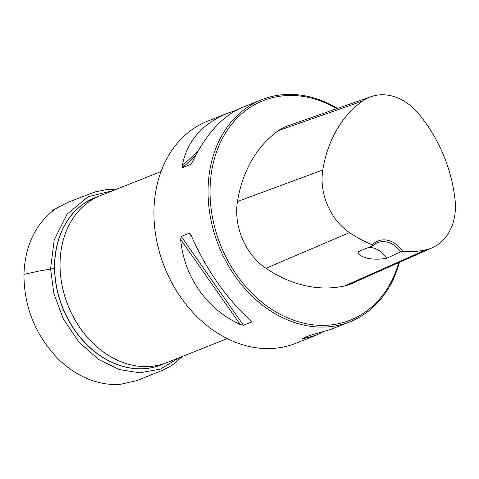 <?xml version="1.0" encoding="UTF-8"?>
<svg xmlns="http://www.w3.org/2000/svg" width="479" height="479" viewBox="0 0 479 479"><rect width="100%" height="100%" fill="white"/><g stroke="black" fill="none" stroke-linecap="round" stroke-linejoin="round"><path stroke-width="0.72" d="M337.551 108.41A119.499 93.908 68.4 0 0 261.738 99.68L242.673 107.248C222.897 115.583 206.209 133.719 192.606 161.662L190.69 164.387L182.661 167.578L182.2 165.794C186.924 141.377 202.024 123.869 227.501 113.272L207.617 121.163A119.499 93.908 68.4 0 0 164.417 266.881A119.499 93.908 68.4 0 0 295.783 343.305L315.673 335.408L303.207 338.629L302.321 338.485L310.35 335.3L330.845 329.384L349.909 321.822A119.499 93.908 68.4 0 0 399.414 262.336M261.738 99.68A119.499 93.908 68.4 0 0 218.538 245.398A119.499 93.908 68.4 0 0 349.909 321.822M322.122 332.378L315.673 335.408M227.501 113.272L236.225 110.278M191.031 164.159L191.426 163.716M243.434 325.259L240.201 324.481C206.712 309.135 184.086 276.826 180.655 239.428L181.224 236.404L189.253 233.213L190.223 233.77L191.067 235.297C206.677 270.39 226.525 298.74 250.613 320.349L251.475 321.253L251.565 322.02L243.434 325.259L181.224 236.404M400.642 251.888L402.881 251.619A25.333 19.908 68.4 0 0 372.309 244.751L372.89 245.655L358.011 251.822C359.094 257.78 372.578 260.833 386.649 258.253L400.642 251.888A23.902 18.783 -111.6 0 0 377.614 242.655A23.902 18.783 -111.6 0 0 372.89 245.655M372.309 244.751A130.593 102.632 -111.6 0 1 349.496 232.608A54.115 42.529 -111.6 0 1 322.792 169.985A130.593 102.632 -111.6 0 1 362.663 101.003A54.115 42.529 -111.6 0 1 371.009 96.68A54.115 42.529 -111.6 0 1 418.43 113.529A130.593 102.632 -111.6 0 1 455.05 199.689A54.115 42.529 -111.6 0 1 432.363 247.685A54.115 42.529 -111.6 0 1 425.987 249.781A130.593 102.632 -111.6 0 1 402.881 251.619M371.009 96.68L287.346 126.013A57.72 45.361 68.4 0 0 278.437 130.623A134.198 105.458 68.4 0 0 237.47 201.515A57.72 45.361 68.4 0 0 265.953 268.3A134.198 105.458 68.4 0 0 344.551 285.951A57.72 45.361 68.4 0 0 351.352 283.712L432.363 247.685M336.869 108.649A118.062 92.782 68.4 0 0 214.766 157.399A118.062 92.782 68.4 0 0 277.167 312.625A118.062 92.782 68.4 0 0 398.773 262.624M368.854 247.326A23.902 18.783 -111.6 0 1 386.649 258.253M161.016 171.548L100.422 195.6A89.86 70.617 68.4 0 0 60.061 262.612A89.86 70.617 68.4 0 0 166.728 362.645L227.315 338.593M100.638 195.51L95.549 197.48A89.914 70.658 68.4 0 0 54.702 264.713A89.914 70.658 68.4 0 0 161.89 364.615L166.943 362.561M166.818 362.609A89.86 70.617 -111.6 0 1 60.031 262.624A89.86 70.617 -111.6 0 1 100.512 195.564M162.267 364.459A89.914 70.664 -111.6 0 1 54.57 264.767A89.914 70.664 -111.6 0 1 95.932 197.33M349.496 232.608L265.953 268.3M425.987 249.781L344.551 285.951M362.663 101.003L278.437 130.623M322.792 169.985L237.47 201.515M304.153 337.761L303.207 338.629M182.661 167.578L195.612 155.645M182.2 165.794L198.019 151.214M240.201 324.481L180.655 239.428M251.463 322.074L249.691 319.547M191.648 236.638L189.253 233.213M179.266 357.669L160.411 369.111L139.754 372.782L119.481 369.602L98.548 359.46L78.909 342.06L63.378 319.014L53.846 293.459L50.564 268.767L54.187 240.015L67.096 214.143L88.1 196.737L112.96 190.618M182.391 356.43L174.003 363.735L169.776 366.549L163.123 370.039L136.91 380.607L120.75 384.23C110.703 385.08 100.608 383.637 90.471 379.895C78.819 375.548 68.138 368.626 58.42 359.136C35.56 335.575 24.07 307.326 23.95 274.383L38.619 271.132L54.558 268.3M23.95 274.383C24.992 246.044 35.099 224.525 54.259 209.826C49.068 211.766 58.576 207.437 57.684 207.605L68.671 202.006L95.028 191.941L106.194 189.666L116.098 189.379"/></g></svg>

